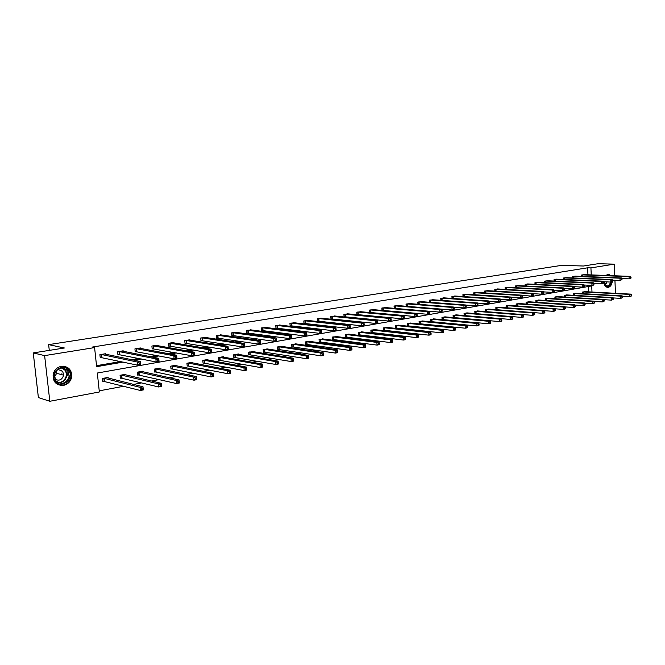 <?xml version="1.0" encoding="UTF-8"?>
<svg xmlns="http://www.w3.org/2000/svg" width="665" height="665" viewBox="0 0 665 665"><rect width="100%" height="100%" fill="white"/><g stroke="black" fill="none" stroke-linecap="round" stroke-linejoin="round"><path stroke-width="1" d="M61.363 366.307C68.129 366.124 71.604 369.466 71.787 376.34C70.972 381.195 68.204 384.212 63.499 385.392C56.118 385.509 52.676 381.768 53.167 374.187C54.38 369.881 57.115 367.255 61.363 366.307M605.665 275.451L608.517 274.229L610.869 275.643M612.241 281.819C611.692 284.928 610.379 286.765 608.309 287.338L607.436 287.363C605.308 286.864 604.069 285.002 603.712 281.76M99.226 390.837L123.856 386.232M133.574 384.412L141.828 382.865M151.628 381.028L159.4 379.574M169.284 377.728L176.599 376.357M186.549 374.495L193.432 373.206M203.448 371.336L209.907 370.122M219.982 368.235L226.042 367.105M236.166 365.21L241.836 364.146M252.018 362.242L257.305 361.253M267.538 359.333L272.467 358.41M282.741 356.49L287.322 355.634M297.637 353.705L301.885 352.907M312.234 350.97L316.158 350.239M326.54 348.294L330.156 347.62M340.563 345.667L343.88 345.052M354.312 343.098L357.346 342.525M367.803 340.571L370.555 340.056M381.028 338.094L383.514 337.629M394.013 335.667L396.232 335.251M406.747 333.281L408.717 332.916M419.249 330.946L420.978 330.621M431.51 328.643L433.015 328.369M443.563 326.39L444.835 326.149M455.384 324.179L456.448 323.98M467.005 322.001L467.852 321.843M478.418 319.865L479.066 319.749M489.623 317.77L490.08 317.687M591.991 292.06L591.725 285.908L97.314 373.023L99.351 391.976L49.817 401.278L44.622 355.617L94.588 347.587L96.633 366.664L123.266 362.076M44.622 355.617L33.25 352.916L38.387 397.57L49.817 401.278M33.25 352.916L64.397 347.995L48.636 344.628L561.559 265.377L583.496 266.008L597.985 263.722L614.261 264.146L614.743 275.792M614.926 280.231L615.466 293.307M48.636 344.628L49.285 350.38M123.249 351.32L123.2 350.804L117.605 351.727L117.913 354.686L119.168 354.47M157.297 345.642L157.248 345.177L151.886 346.058L152.177 348.95L153.382 348.751M189.949 340.197L189.907 339.773L184.762 340.621L185.036 343.456L186.192 343.265M221.295 334.977L216.316 335.409L216.574 338.186L217.679 338.003M251.403 329.965L246.632 330.397L246.865 333.123L247.929 332.941M280.356 325.152L275.767 325.576L275.992 328.252L277.014 328.078M308.211 320.522L303.797 320.946L304.005 323.564L304.994 323.406M335.035 316.066L330.788 316.482L330.987 319.059L331.935 318.901M360.879 311.769L356.781 312.176L356.972 314.711L357.886 314.562M385.8 307.629L381.851 308.036L382.018 310.439M382.907 310.372L382.358 310.472M409.848 303.639L406.032 304.038L406.19 306.291M433.056 299.79L429.382 300.173L429.515 302.292M455.483 296.066L451.926 296.449L452.05 298.435M477.162 292.467L473.721 292.841L473.829 294.72M498.118 288.992L494.802 289.358L494.901 291.129M518.409 285.626L515.192 285.983L515.284 287.662M538.043 282.376L534.934 282.725L535.017 284.312M557.071 279.217L554.053 279.558L554.128 281.071M575.508 276.158L572.59 276.499L572.656 277.937M96.525 365.675L120.714 361.527M131.529 359.665L138.752 358.427M149.675 356.548L156.4 355.401M167.414 353.506L173.665 352.433M184.77 350.53L190.564 349.532M201.753 347.612L207.098 346.689M218.369 344.761L223.29 343.913M234.637 341.968L239.142 341.195M250.555 339.233L254.678 338.527M266.15 336.557L269.89 335.916M281.42 333.938L284.803 333.356M296.382 331.37L299.416 330.846M311.045 328.851L313.739 328.385M325.418 326.382L327.787 325.975M339.499 323.963L341.561 323.614M353.306 321.594L355.068 321.295M366.847 319.267L368.319 319.017M380.131 316.989L381.328 316.781M393.165 314.753L394.087 314.595M405.949 312.558L406.614 312.442M418.501 310.405L418.917 310.331M587.951 274.795L587.636 267.796L92.119 347.097L94.588 347.587M584.518 274.67L581.642 275.002L581.7 276.399M566.364 277.679L563.396 278.012L563.463 279.491M547.636 280.78L544.569 281.129L544.643 282.683M528.309 283.988L525.142 284.337L525.225 285.975M508.343 287.297L505.076 287.662L505.176 289.383M487.728 290.721L484.344 291.087L484.452 292.908M466.414 294.254L462.915 294.628L463.031 296.565M444.37 297.912L440.754 298.294L440.878 300.347M421.552 301.694L417.811 302.093L417.953 304.271M397.928 305.617L394.054 306.016L394.212 308.344L439.922 312.109L439.764 309.516L394.919 305.875M373.456 309.682L369.432 310.09L369.615 312.575M370.513 312.45L369.707 312.583M348.078 313.897L343.905 314.312L344.096 316.864L345.027 316.706M321.752 318.269L317.421 318.693L317.621 321.295L318.593 321.129M294.42 322.816L289.915 323.24L290.131 325.892L291.137 325.717M266.025 327.537L261.337 327.961L261.569 330.663L262.617 330.488M236.499 332.45L231.628 332.874L231.869 335.625L232.958 335.451M205.784 337.562L200.705 337.986L200.963 340.796L202.094 340.605M173.789 342.891L173.748 342.45L168.494 343.315L168.777 346.174L169.957 345.983M140.456 348.452L140.406 347.961L134.929 348.867L135.228 351.785L136.45 351.586M105.677 354.254L105.619 353.714L99.908 354.653L100.224 357.637L101.504 357.429M587.636 267.796L590.927 267.895L614.261 264.146M591.235 274.919L590.927 267.895M134.106 360.206L141.354 358.959M152.302 357.072L159.051 355.908M170.099 354.004L176.358 352.932M187.497 351.012L193.299 350.014M204.521 348.078L209.874 347.155M221.171 345.21L226.108 344.362M237.472 342.4L241.994 341.619M253.431 339.649L257.563 338.942M269.059 336.956L272.808 336.315M284.362 334.32L287.746 333.739M299.35 331.744L302.384 331.22M314.038 329.208L316.74 328.743M328.435 326.731L330.804 326.324M342.541 324.296L344.603 323.946M356.374 321.918L358.136 321.611M369.94 319.582L371.411 319.325M383.24 317.288L384.428 317.08M396.29 315.035L397.213 314.878M409.091 312.833L409.756 312.716M421.652 310.671L422.067 310.597M588.716 291.877L588.467 286.482M104.031 381.186L102.759 381.419L102.443 378.46L108.129 377.429L108.196 378.061M121.62 377.994L120.365 378.219L120.066 375.284L125.627 374.279L125.693 374.877M138.827 374.861L137.605 375.085L137.306 372.176L142.759 371.195L142.817 371.76M155.677 371.793L154.488 372.018L154.197 369.142L159.534 368.177L159.592 368.718M172.185 368.792L171.013 369.009L170.73 366.166L175.959 365.218L176.009 365.733M188.353 365.858L187.206 366.066L186.931 363.248L192.052 362.325L192.102 362.807M204.188 362.974L203.066 363.181L202.8 360.388L207.821 359.482L207.862 359.948M219.708 360.156L218.61 360.355L218.353 357.587L223.274 356.706L223.315 357.147M234.928 357.388L233.847 357.579L233.598 354.844L238.419 353.979L238.461 354.403M249.841 354.669L248.776 354.869L248.544 352.151L253.307 351.71M264.462 352.009L263.423 352.201L263.19 349.516L267.862 349.075M278.81 349.408L277.787 349.591L277.563 346.931L282.143 346.49M292.874 346.847L291.877 347.03L291.661 344.395L296.149 343.955M306.681 344.337L305.701 344.512L305.484 341.901L309.89 341.461M320.222 341.877L319.258 342.051L319.059 339.458L323.381 339.025M333.514 339.458L332.575 339.624L332.375 337.064L336.615 336.631M346.565 337.08L345.634 337.255L345.443 334.711L349.607 334.279M359.374 334.753L358.468 334.919L358.277 332.4L362.367 331.968M371.959 332.467L371.062 332.625L370.879 330.131L374.894 329.707M384.312 330.214L383.431 330.38L383.256 327.903L387.196 327.479M396.448 328.011L395.584 328.169L395.417 325.709L399.283 325.293M408.368 325.842L407.52 326L407.354 323.564L411.161 323.148M420.081 323.714L419.249 323.863L419.091 321.453L422.824 321.037M431.593 321.619L430.779 321.769L430.621 319.375L434.295 318.967M442.109 319.69L441.959 317.33L445.558 316.931M442.907 319.557L442.159 319.699M453.239 317.612L453.098 315.326L456.639 314.927M454.037 317.538L453.48 317.637M464.187 315.576L464.054 313.356L467.537 312.957M474.951 313.572L474.818 311.42L478.251 311.029M485.533 311.611L485.408 309.508L488.783 309.125M495.949 309.674L495.832 307.637L499.141 307.247M506.19 307.77L506.082 305.792L509.34 305.41M516.264 305.908L516.156 303.972L519.365 303.597M526.181 304.071L526.082 302.184L529.24 301.819M535.94 302.259L535.84 300.43L538.949 300.065M545.541 300.489L545.45 298.701L548.509 298.336M554.992 298.735L554.909 296.997L557.918 296.64M564.302 297.022L564.219 295.318L567.179 294.969M573.463 295.327L573.388 293.672L576.306 293.323M582.49 293.664L582.415 292.043L585.283 291.694M66.791 369.599L67.414 375.185M631.052 278.045L631.01 277.147L630.437 277.247L630.47 278.145L631.052 278.045L629.14 278.851L629.048 276.623L582.282 274.894M630.437 277.247L629.048 276.623L630.487 276.374L583.87 274.628M630.47 278.145L629.14 278.851L621.85 278.56M631.01 277.147L630.487 276.374M631.75 295.834L631.717 294.944L631.143 295.052L631.176 295.942L631.75 295.834L629.838 296.64L629.755 294.42L631.193 294.146L584.643 291.644M622.398 296.224L629.838 296.64L631.176 295.942M583.055 291.935L629.755 294.42L631.143 295.052M631.193 294.146L631.717 294.944M621.991 279.632L621.958 278.726L621.376 278.834L621.409 279.732L621.991 279.632L620.071 280.447L619.98 278.194L573.238 276.391M621.376 278.834L619.98 278.194L621.442 277.945L574.851 276.125M621.409 279.732L620.071 280.447L612.631 280.14M621.958 278.726L621.442 277.945M612.789 281.245L612.756 280.339L612.157 280.439L612.199 281.345L612.789 281.245L610.852 282.068L610.753 279.799L564.053 277.904M612.157 280.439L610.753 279.799L612.241 279.541L565.691 277.637M612.199 281.345L610.852 282.068L603.255 281.736M612.756 280.339L612.241 279.541M622.723 297.554L622.681 296.665L622.099 296.773L622.141 297.671L622.723 297.554L620.794 298.369L620.711 296.133L622.166 295.859L575.649 293.265M613.205 297.928L620.794 298.369L622.141 297.671M574.036 293.556L620.711 296.133L622.099 296.773M622.166 295.859L622.681 296.665M613.546 299.317L613.512 298.41L612.914 298.527L612.955 299.425L613.546 299.317L611.609 300.131L611.509 297.878L612.997 297.596L566.514 294.911M603.862 299.666L611.609 300.131L612.955 299.425M564.884 295.202L611.509 297.878L612.914 298.527M612.997 297.596L613.512 298.41M611.093 282.018C609.315 286.981 607.079 287.696 604.385 284.179L603.778 281.76M604.286 283.913L606.704 286.017C608.55 286.033 609.805 284.711 610.47 282.051M604.028 283.207L604.66 281.802M610.295 275.626L607.843 274.238M607.17 287.313C609.489 287.122 610.985 285.318 611.667 281.918M606.297 275.476L609.198 275.584M607.752 275.526L607.27 275.493M68.611 370.43C75.12 378.385 61.454 389.632 55.444 381.136C48.819 373.065 62.751 361.86 68.611 370.43M55.702 380.671C61.862 385.21 66.392 383.713 69.301 376.174L67.888 370.762C62.211 366.249 57.714 367.479 54.38 374.445L55.702 380.671M56.342 370.621L56.675 373.331L54.289 377.288M54.779 379.067C59.052 381.261 62.02 379.973 63.674 375.193L62.676 371.278L57.772 369.366M57.838 384.611C64.904 386.373 69.401 383.589 71.346 376.24L69.576 369.64L63.499 366.191M61.745 374.678L61.887 373.738M61.787 371.053L61.604 370.23M603.438 282.883L603.404 281.968L602.798 282.076L602.839 282.991L603.438 282.883L602.997 283.448L601.484 283.714L601.384 281.428L554.726 279.45M602.798 282.076L601.384 281.428L602.897 281.17L556.389 279.175M602.839 282.991L601.484 283.714L593.729 283.365M603.404 281.968L602.897 281.17M604.219 301.095L604.186 300.189L603.579 300.306L603.62 301.212L604.219 301.095L602.266 301.927L602.166 299.649L603.679 299.366L557.237 296.582M594.369 301.436L602.266 301.927L603.62 301.212M555.583 296.881L602.166 299.649L603.579 300.306M603.679 299.366L604.186 300.189M593.936 284.553L593.895 283.631L593.28 283.739L593.321 284.662L593.936 284.553L593.496 285.119L591.958 285.385L591.858 283.082L545.258 281.012M593.28 283.739L591.858 283.082L593.396 282.816L546.946 280.738M593.321 284.662L591.958 285.385L584.045 285.011M593.895 283.631L593.396 282.816M594.743 302.907L594.701 301.993L594.086 302.11L594.128 303.024L594.743 302.907L592.773 303.747L592.673 301.453L594.202 301.162L547.819 298.277M584.71 303.223L592.773 303.747L594.128 303.024M546.131 298.577L592.673 301.453L594.086 302.11M594.202 301.162L594.701 301.993M584.269 286.241L584.227 285.318L583.596 285.426L583.637 286.357L584.269 286.241L583.837 286.815L582.274 287.089L582.174 284.77L535.633 282.608M583.596 285.426L582.174 284.77L583.737 284.495L537.345 282.326M583.637 286.357L582.274 287.089L574.194 286.69M584.227 285.318L583.737 284.495M585.1 304.753L585.059 303.83L584.435 303.947L584.485 304.878L585.1 304.753L584.676 305.293L583.122 305.592L583.014 303.282L584.568 302.991L538.251 299.998M574.893 305.044L583.122 305.592L584.485 304.878M536.539 300.306L583.014 303.282L584.435 303.947M584.568 302.991L585.059 303.83M574.435 287.97L574.394 287.031L573.762 287.147L573.804 288.078L574.435 287.97L574.02 288.535L572.432 288.818L572.324 286.482L525.849 284.221M573.762 287.147L572.324 286.482L573.912 286.199L527.594 283.938M573.804 288.078L572.432 288.818L564.178 288.394M574.394 287.031L573.912 286.199M575.308 306.632L575.258 305.701L574.626 305.817L574.668 306.748L575.308 306.632L574.884 307.172L573.305 307.479L573.197 305.152L574.776 304.844L528.525 301.752M564.909 306.897L573.305 307.479L574.668 306.748M526.788 302.06L573.197 305.152L574.626 305.817M574.776 304.844L575.258 305.701M564.444 289.724L564.394 288.776L563.754 288.893L563.795 289.832L564.444 289.724L564.036 290.297L562.415 290.58L562.307 288.219L515.907 285.867M563.754 288.893L562.307 288.219L563.92 287.937L517.678 285.576M563.795 289.832L562.415 290.58L553.995 290.131M564.394 288.776L563.92 287.937M565.341 308.535L565.3 307.596L564.652 307.72L564.693 308.66L565.341 308.535L564.934 309.084L563.322 309.391L563.213 307.039L564.818 306.74L518.642 303.531M554.76 308.776L563.322 309.391L564.693 308.66M516.88 303.847L563.213 307.039L564.652 307.72M564.818 306.74L565.3 307.596M554.278 291.503L554.228 290.555L553.571 290.672L553.621 291.619L554.278 291.503L553.879 292.076L552.233 292.367L552.116 289.99L505.807 287.538M553.571 290.672L552.116 289.99L553.762 289.707L507.611 287.238M553.621 291.619L552.233 292.367L543.638 291.885M554.228 290.555L553.762 289.707M555.208 310.472L555.159 309.524L554.502 309.649L554.552 310.597L555.208 310.472L554.81 311.021L553.172 311.336L553.056 308.967L554.693 308.66L508.6 305.335M544.427 310.688L553.172 311.336L554.552 310.597M506.805 305.659L553.056 308.967L554.502 309.649M554.693 308.66L555.159 309.524M543.937 293.315L543.887 292.359L543.214 292.475L543.263 293.431L543.937 293.315L543.546 293.897L541.875 294.188L541.759 291.794L495.541 289.233M543.214 292.475L541.759 291.794L543.43 291.503L497.37 288.934M543.263 293.431L541.875 294.188L533.097 293.681M543.887 292.359L543.43 291.503M533.413 295.16L533.363 294.196L532.682 294.312L532.731 295.285L533.413 295.16L533.039 295.742L531.335 296.041L531.21 293.622L485.101 290.962M532.682 294.312L531.21 293.622L532.914 293.332L486.963 290.655M532.731 295.285L531.335 296.041L522.374 295.501M533.363 294.196L532.914 293.332M522.707 297.039L522.657 296.066L521.958 296.183L522.017 297.164L522.707 297.039L522.341 297.621L520.612 297.928L520.487 295.484L474.486 292.716M521.958 296.183L520.487 295.484L522.216 295.185L476.381 292.401M522.017 297.164L520.612 297.928L511.46 297.346M522.657 296.066L522.216 295.185M511.809 298.951L511.759 297.97L511.053 298.086L511.102 299.075L511.809 298.951L511.46 299.533L509.698 299.849L509.565 297.388L463.696 294.504M511.053 298.086L509.565 297.388L511.327 297.08L465.625 294.179M511.102 299.075L509.698 299.849L500.346 299.225M511.759 297.97L511.327 297.08M500.72 300.896L500.662 299.907L499.947 300.031L499.997 301.021L500.72 300.896L500.388 301.486L498.592 301.794L498.451 299.317L452.724 296.316M499.947 300.031L498.451 299.317L500.246 299.001L454.677 295.992M499.997 301.021L498.592 301.794L489.041 301.145M500.662 299.907L500.246 299.001M489.432 302.874L489.374 301.877L488.642 302.001L488.7 302.999L489.432 302.874L489.108 303.464L487.279 303.789L487.137 301.287L441.56 298.161M488.642 302.001L487.137 301.287L488.966 300.962L443.547 297.829M488.7 302.999L487.279 303.789L477.528 303.09M489.374 301.877L488.966 300.962M477.936 304.894L477.869 303.88L477.129 304.013L477.187 305.019L477.936 304.894L477.628 305.484L475.766 305.809L475.616 303.282L430.205 300.04M477.129 304.013L475.616 303.282L477.478 302.957L432.225 299.707M477.187 305.019L475.766 305.809L465.808 305.069M477.869 303.88L477.478 302.957M466.223 306.947L466.165 305.925L465.409 306.058L465.467 307.08L466.223 306.947L465.932 307.538L464.037 307.87L463.887 305.326L418.642 301.952M465.409 306.058L463.887 305.326L465.783 304.994L420.704 301.611M465.467 307.08L464.037 307.87L451.934 307.396L406.889 303.897M466.165 305.925L465.783 304.994M408.983 303.548L453.863 307.064L454.237 308.003L453.464 308.144L453.53 309.167L454.303 309.034L454.237 308.003M454.303 309.034L454.02 309.632L452.092 309.973L406.822 306.341M453.53 309.167L452.092 309.973L451.934 307.396L453.464 308.144M441.302 310.264L441.369 311.303L442.15 311.162L442.084 310.131L439.764 309.516L441.726 309.175L397.055 305.518M442.15 311.162L441.893 311.76L439.922 312.109L441.369 311.303M442.084 310.131L441.726 309.175M544.901 312.45L544.851 311.494L544.186 311.619L544.228 312.575L544.901 312.45L544.51 312.999L542.848 313.315L542.723 310.929L544.394 310.613L498.393 307.172M533.92 312.625L542.848 313.315L544.228 312.575M496.572 307.504L542.723 310.929L544.186 311.619M544.394 310.613L544.851 311.494M534.411 314.454L534.361 313.489L533.679 313.622L533.729 314.587L534.411 314.454L534.037 315.002L532.341 315.326L532.216 312.924L533.912 312.6L488.019 309.042M486.315 311.669L532.341 315.326L533.729 314.587M486.165 309.375L532.216 312.924L533.679 313.622M533.912 312.6L534.361 313.489M523.737 316.498L523.688 315.526L522.998 315.659L523.047 316.631L523.737 316.498L523.372 317.047L521.651 317.38L521.518 314.952L523.247 314.628L477.47 310.937M475.143 313.589L521.651 317.38L523.047 316.631M475.583 311.278L521.518 314.952L522.998 315.659M523.247 314.628L523.688 315.526M512.873 318.577L512.823 317.596L512.125 317.729L512.175 318.71L512.873 318.577L512.532 319.125L510.77 319.466L510.637 317.014L512.399 316.681L466.747 312.874M464.178 315.543L510.77 319.466L512.175 318.71M464.827 313.215L510.637 317.014L512.125 317.729M512.399 316.681L512.823 317.596M501.826 320.688L501.767 319.699L501.053 319.84L501.111 320.821L501.826 320.688L501.485 321.245L499.698 321.586L499.565 319.117L501.352 318.776L455.841 314.836M453.231 317.529L499.698 321.586L501.111 320.821M453.887 315.185L499.565 319.117L501.053 319.84M501.352 318.776L501.767 319.699M490.57 322.841L490.512 321.843L489.789 321.985L489.839 322.982L490.57 322.841L490.246 323.398L488.426 323.747L488.285 321.262L490.105 320.912L444.744 316.831M442.092 319.557L488.426 323.747L489.839 322.982M442.757 317.188L488.285 321.262L489.789 321.985M490.105 320.912L490.512 321.843M479.116 325.035L479.058 324.03L478.31 324.171L478.376 325.177L479.116 325.035L478.808 325.592L476.955 325.95L476.805 323.439L478.659 323.082L433.464 318.859M430.77 321.611L476.955 325.95L478.376 325.177M431.444 319.225L476.805 323.439L478.31 324.171M478.659 323.082L479.058 324.03M467.445 327.263L467.387 326.249L466.631 326.399L466.689 327.413L467.445 327.263L467.154 327.828L465.267 328.186L465.109 325.651L467.005 325.293L421.976 320.929M419.241 323.705L465.267 328.186L466.689 327.413M419.923 321.303L465.109 325.651L466.631 326.399M467.005 325.293L467.387 326.249M455.567 329.541L455.5 328.518L454.735 328.66L454.794 329.682L455.567 329.541L455.284 330.106L453.364 330.472L453.206 327.912L455.126 327.546L410.297 323.032M407.512 325.833L453.364 330.472L454.794 329.682M408.202 323.406L453.206 327.912L454.735 328.66M455.126 327.546L455.5 328.518M443.464 331.852L443.397 330.821L442.607 330.971L442.674 332.001L443.464 331.852L443.198 332.417L441.244 332.791L441.078 330.214L443.031 329.84L398.401 325.177M395.575 328.003L441.244 332.791L442.674 332.001M396.274 325.559L441.078 330.214L442.607 330.971M443.031 329.84L443.397 330.821M429.773 313.331L429.706 312.284L428.908 312.425L428.975 313.473L429.773 313.331L429.532 313.938L427.529 314.287L427.362 311.669L382.732 307.887M428.908 312.425L427.362 311.669L429.366 311.32L384.91 307.529M428.975 313.473L427.529 314.287L382.018 310.372M429.706 312.284L429.366 311.32M431.128 334.212L431.061 333.173L430.263 333.323L430.33 334.37L431.128 334.212L430.887 334.778L428.892 335.16L428.717 332.558L430.712 332.184L386.299 327.355M383.422 330.206L428.892 335.16L430.33 334.37M384.137 327.745L428.717 332.558L430.263 333.323M430.712 332.184L431.061 333.173M417.163 315.543L417.096 314.487L416.273 314.636L416.348 315.692L417.163 315.543L416.938 316.149L414.894 316.507L414.719 313.863L370.33 309.94M416.273 314.636L414.719 313.863L416.764 313.514L372.541 309.574M416.348 315.692L414.894 316.507L369.599 312.45M417.096 314.487L416.764 313.514M418.559 336.615L418.493 335.567L417.678 335.725L417.745 336.773L418.559 336.615L418.335 337.188L416.298 337.579L416.124 334.952L418.16 334.562L373.979 329.574M371.045 332.45L416.298 337.579L417.745 336.773M371.777 329.965L416.124 334.952L417.678 335.725M418.16 334.562L418.493 335.567M404.303 317.803L404.237 316.731L403.406 316.881L403.472 317.945L404.303 317.803L404.096 318.41L402.017 318.768L401.835 316.108L357.695 312.026M403.406 316.881L401.835 316.108L403.921 315.742L359.956 311.652M403.472 317.945L402.017 318.768L356.964 314.553M404.237 316.731L403.921 315.742M405.75 339.067L405.683 338.011L404.852 338.169L404.927 339.225L405.75 339.067L405.542 339.64L403.472 340.039L403.289 337.388L405.367 336.989L361.436 331.827M358.452 334.736L403.472 340.039L404.927 339.225M359.191 332.234L403.289 337.388L404.852 338.169M405.367 336.989L405.683 338.011M391.203 320.098L391.128 319.025L390.28 319.167L390.355 320.247L391.203 320.098L391.012 320.705L388.892 321.079L388.701 318.385L344.836 314.154M390.28 319.167L388.701 318.385L390.829 318.02L347.13 313.772M390.355 320.247L388.892 321.079L344.088 316.706M391.128 319.025L390.829 318.02M392.699 341.569L392.624 340.497L391.776 340.655L391.851 341.727L392.699 341.569L392.508 342.134L390.397 342.541L390.205 339.865L392.317 339.466L348.66 334.129M345.625 337.064L390.397 342.541L391.851 341.727M346.374 334.545L390.205 339.865L391.776 340.655M392.317 339.466L392.624 340.497M377.836 322.442L377.762 321.353L376.897 321.503L376.972 322.591L377.836 322.442L377.67 323.049L375.509 323.431L375.309 320.713L331.735 316.324M376.897 321.503L375.309 320.713L377.479 320.339L334.071 315.933M376.972 322.591L375.509 323.431L330.971 318.892M377.762 321.353L377.479 320.339M379.382 344.113L379.308 343.032L378.443 343.198L378.526 344.279L379.382 344.113L379.216 344.686L377.063 345.102L376.864 342.4L379.025 341.985L335.65 336.473M332.558 339.441L377.063 345.102L378.526 344.279M333.323 336.889L376.864 342.4L378.443 343.198M379.025 341.985L379.308 343.032M364.212 324.828L364.129 323.739L363.248 323.888L363.331 324.986L364.212 324.828L364.063 325.443L361.86 325.833L361.66 323.09L318.385 318.527M363.248 323.888L361.66 323.09L363.863 322.708L320.763 318.136M363.331 324.986L361.86 325.833L317.612 321.12M364.129 323.739L363.863 322.708M365.808 346.714L365.733 345.617L364.852 345.783L364.935 346.881L365.808 346.714L365.659 347.288L363.464 347.704L363.265 344.977L365.459 344.561L322.392 338.859M319.242 341.852L363.464 347.704L364.935 346.881M320.023 339.283L363.265 344.977L364.852 345.783M365.459 344.561L365.733 345.617M350.314 327.271L350.231 326.158L349.325 326.316L349.408 327.429L350.314 327.271L350.181 327.887L347.936 328.277L347.728 325.509L304.786 320.779M349.325 326.316L347.728 325.509L349.981 325.119L307.213 320.38M349.408 327.429L347.936 328.277L303.996 323.398M350.231 326.158L349.981 325.119M351.968 349.358L351.885 348.26L350.987 348.427L351.07 349.532L351.968 349.358L351.835 349.931L349.599 350.364L349.391 347.612L351.627 347.188L308.884 341.286M305.684 344.312L349.599 350.364L351.07 349.532M306.465 341.727L349.391 347.612L350.987 348.427M351.627 347.188L351.885 348.26M336.133 329.757L336.041 328.635L335.127 328.801L335.21 329.915L336.133 329.757L336.025 330.372L333.73 330.771L333.514 327.978L290.921 323.074M335.127 328.801L333.514 327.978L335.808 327.579L293.398 322.658M335.21 329.915L333.73 330.771L290.123 325.709M336.041 328.635L335.808 327.579M321.661 332.292L321.569 331.162L320.63 331.328L320.721 332.458L321.661 332.292L321.577 332.907L319.233 333.323L319.009 330.497L276.79 325.409M320.63 331.328L319.009 330.497L321.353 330.089L279.308 324.994M320.721 332.458L319.233 333.323L275.975 328.069M321.569 331.162L321.353 330.089M306.889 334.886L306.798 333.739L305.842 333.913L305.933 335.052L306.889 334.886L306.831 335.501L304.445 335.925L304.213 333.074L262.384 327.787M305.842 333.913L304.213 333.074L306.607 332.658L264.953 327.363M305.933 335.052L304.445 335.925L261.553 330.472M306.798 333.739L306.607 332.658M291.81 337.529L291.719 336.374L290.738 336.548L290.838 337.695L291.81 337.529L291.777 338.153L289.341 338.576L289.1 335.7L247.696 330.222M290.738 336.548L289.1 335.7L291.544 335.268L250.348 329.807M290.838 337.695L289.341 338.576L246.848 332.924M291.719 336.374L291.544 335.268M276.416 340.222L276.316 339.059L275.318 339.233L275.418 340.405L276.416 340.222L276.416 340.854L273.922 341.286L273.672 338.377L232.708 332.7M275.318 339.233L273.672 338.377L276.166 337.945L235.385 332.251M275.418 340.405L273.922 341.286L231.852 335.426M276.316 339.059L276.166 337.945M260.697 342.982L260.597 341.81L259.574 341.985L259.674 343.165L260.697 342.982L260.713 343.606L258.17 344.054L257.912 341.112L217.43 335.226M259.574 341.985L257.912 341.112L260.464 340.671L220.157 334.769M259.674 343.165L258.17 344.054L216.557 337.978M260.597 341.81L260.464 340.671M244.637 345.8L244.529 344.611L243.49 344.794L243.59 345.983L244.637 345.8L244.687 346.423L242.085 346.881L241.819 343.913L201.836 337.803M243.49 344.794L241.819 343.913L244.421 343.464L204.621 337.338M243.59 345.983L242.085 346.881L200.946 340.58M244.529 344.611L244.421 343.464M227.048 347.662L227.156 348.867L228.22 348.676L228.112 347.479L227.048 347.662L225.369 346.773L228.029 346.307L228.303 349.308L225.643 349.773L225.369 346.773L185.917 340.43M188.76 339.965L228.029 346.307L228.112 347.479M227.156 348.867L225.643 349.773L185.02 343.24M228.22 348.676L228.303 349.308M210.248 350.596L210.364 351.81L211.453 351.619L211.337 350.405L210.248 350.596L208.561 349.69L211.279 349.216L211.561 352.25L208.843 352.724L208.561 349.69L169.675 343.123M172.576 342.641L211.279 349.216L211.337 350.405M210.364 351.81L208.843 352.724L168.752 345.95M211.453 351.619L211.561 352.25M193.074 353.589L193.191 354.819L194.305 354.628L194.188 353.398L193.074 353.589L191.379 352.674L194.163 352.192L194.454 355.26L191.67 355.742L191.379 352.674L153.091 345.858M156.051 345.376L194.163 352.192L194.188 353.398M193.191 354.819L191.67 355.742L152.152 348.718M194.305 354.628L194.454 355.26M337.845 352.059L337.754 350.954L336.839 351.12L336.922 352.234L337.845 352.059L337.737 352.641L335.451 353.073L335.235 350.297L337.521 349.865L295.127 343.763M291.86 346.822L335.451 353.073L336.922 352.234M292.658 344.212L335.235 350.297L336.839 351.12M337.521 349.865L337.754 350.954M323.431 354.819L323.34 353.697L322.409 353.871L322.492 355.002L323.431 354.819L323.348 355.401L321.012 355.841L320.788 353.04L323.124 352.591L281.096 346.29M277.771 349.383L321.012 355.841L322.492 355.002M278.585 346.748L320.788 353.04L322.409 353.871M323.124 352.591L323.34 353.697M308.718 357.637L308.627 356.498L307.679 356.681L307.762 357.82L308.718 357.637L308.66 358.211L306.274 358.668L306.05 355.833L308.435 355.384L266.798 348.867M263.406 351.985L306.274 358.668L307.762 357.82M264.238 349.333L306.05 355.833L307.679 356.681M308.435 355.384L308.627 356.498M293.706 360.505L293.614 359.358L292.633 359.549L292.733 360.696L293.706 360.505L293.672 361.087L291.237 361.552L291.004 358.684L293.431 358.227L252.218 351.494M248.76 354.644L291.237 361.552L292.733 360.696M249.599 351.96L291.004 358.684L292.633 359.549M293.431 358.227L293.614 359.358M278.377 363.439L278.278 362.284L277.28 362.475L277.38 363.63L278.377 363.439L278.369 364.021L275.884 364.495L275.634 361.602L278.12 361.128L237.347 354.171M233.822 357.354L275.884 364.495L277.38 363.63M234.679 354.653L275.634 361.602L277.28 362.475M278.12 361.128L278.278 362.284M262.717 366.432L262.617 365.268L261.603 365.459L261.702 366.631L262.717 366.432L262.733 367.014L260.198 367.504L259.949 364.578L262.484 364.096L222.176 356.897M218.585 360.114L260.198 367.504L261.702 366.631M219.458 357.388L259.949 364.578L261.603 365.459M262.484 364.096L262.617 365.268M246.723 369.491L246.624 368.31L245.585 368.51L245.693 369.69L246.723 369.491L246.773 370.081L244.18 370.571L243.922 367.62L246.516 367.13L206.699 359.69M203.041 362.932L244.18 370.571L245.693 369.69M203.931 360.189L243.922 367.62L245.585 368.51M246.516 367.13L246.624 368.31M230.281 371.427L229.217 371.627L229.325 372.824L230.389 372.624L230.198 370.222L230.464 373.206L227.821 373.713L227.546 370.729L230.198 370.222L190.913 362.525M187.181 365.817L227.821 373.713L229.325 372.824M188.079 363.04L227.546 370.729L229.217 371.627M230.464 373.206L230.389 372.624M213.581 374.611L212.492 374.819L212.609 376.024L213.689 375.816L213.523 373.389L213.798 376.398L211.096 376.922L210.813 373.905L213.523 373.389L174.795 365.434M170.988 368.751L211.096 376.922L212.609 376.024M171.903 365.95L210.813 373.905L212.492 374.819M213.798 376.398L213.689 375.816M196.508 377.861L195.402 378.069L195.518 379.291L196.624 379.083L196.474 376.623L196.765 379.665L193.997 380.197L193.706 377.146L196.474 376.623L158.345 368.393M154.455 371.752L193.997 380.197L195.518 379.291M155.394 368.925L193.706 377.146L195.402 378.069M196.765 379.665L196.624 379.083M175.518 356.656L175.635 357.895L176.774 357.695L176.657 356.457L175.518 356.656L173.814 355.733L176.657 355.235L176.957 358.335L174.114 358.834L173.814 355.733L136.159 348.66M139.185 348.161L176.657 355.235L176.657 356.457M175.635 357.895L174.114 358.834L135.203 351.544M176.774 357.695L176.957 358.335M179.051 381.186L177.921 381.402L178.045 382.633L179.176 382.417L179.051 379.931L179.351 383.007L176.524 383.547L176.217 380.463L179.051 379.931L141.545 371.419M137.58 374.811L176.524 383.547L178.045 382.633M138.536 371.959L176.217 380.463L177.921 381.402M179.351 383.007L179.176 382.417M157.555 359.79L157.68 361.045L158.844 360.846L158.719 359.59L157.555 359.79L155.843 358.851L158.752 358.352L159.06 361.477L156.159 361.984L155.843 358.851L118.86 351.519M121.944 351.012L158.752 358.352L158.719 359.59M157.68 361.045L156.159 361.984L117.888 354.437M158.844 360.846L159.06 361.477M161.204 384.586L160.049 384.811L160.174 386.057L161.329 385.833L161.229 383.306L161.537 386.423L158.644 386.972L158.337 383.863L161.229 383.306L124.388 374.503M120.34 377.936L158.644 386.972L160.174 386.057M121.313 375.06L158.337 383.863L160.049 384.811M161.537 386.423L161.329 385.833M139.185 362.999L139.317 364.27L140.506 364.063L140.373 362.791L139.185 362.999L137.464 362.051L140.431 361.536L140.756 364.694L137.78 365.218L137.464 362.051L101.188 354.445M104.347 353.921L140.431 361.536L140.373 362.791M139.317 364.27L137.78 365.218L100.199 357.379M140.506 364.063L140.756 364.694M142.942 388.069L141.761 388.294L141.886 389.549L143.075 389.324L143 386.772L143.316 389.914L140.357 390.48L140.041 387.329L143 386.772L106.866 377.662M102.726 381.128L140.357 390.48L141.886 389.549M103.715 378.227L140.041 387.329L141.761 388.294M143.316 389.914L143.075 389.324M582.698 274.894L582.773 276.441M582.415 274.886L582.482 276.432M583.271 293.706L583.188 291.927M583.554 293.722L583.471 291.935M573.654 276.391L573.729 277.978M573.371 276.382L573.446 277.97M564.477 277.904L564.552 279.533M564.186 277.904L564.269 279.524M574.252 295.368L574.169 293.556M574.543 295.385L574.46 293.556M565.1 297.064L565.017 295.202M565.391 297.08L565.3 295.21M607.054 281.902L605.208 285.26M604.959 284.994L606.613 281.885M62.718 367.961L65.403 370.122L66.816 375.517C65.777 380.255 62.901 382.658 58.179 382.716M57.506 382.333C63.782 383.697 69.044 375.118 64.971 370.222L61.928 367.953M555.15 279.45L555.233 281.12M554.859 279.45L554.942 281.104M555.807 298.785L555.716 296.873M556.098 298.809L555.998 296.881M545.674 281.021L545.757 282.733M545.383 281.012L545.475 282.716M546.364 300.538L546.264 298.577M546.655 300.555L546.555 298.585M536.048 282.608L536.14 284.371M535.757 282.608L535.849 284.354M536.771 302.317L536.672 300.306M537.062 302.334L536.954 300.314M526.273 284.229L526.364 286.033M525.982 284.221L526.073 286.017M527.029 304.129L526.921 302.06M527.312 304.146L527.204 302.068M516.331 285.867L516.431 287.729M516.04 285.867L516.14 287.712M517.121 305.966L517.013 303.847M517.412 305.991L517.295 303.855M506.231 287.538L506.331 289.45M505.94 287.538L506.048 289.433M507.062 307.837L506.938 305.659M507.345 307.862L507.229 305.667M495.965 289.242L496.073 291.204M495.674 289.233L495.782 291.187M485.525 290.962L485.641 292.982M485.234 290.962L485.35 292.966M474.91 292.725L475.034 294.795M474.627 292.716L474.744 294.778M464.12 294.504L464.253 296.64M463.829 294.504L463.962 296.623M453.148 296.324L453.281 298.519M452.857 296.316L452.99 298.502M441.984 298.169L442.125 300.439M441.693 298.161L441.834 300.414M430.629 300.048L430.779 302.384M430.338 300.04L430.488 302.359M419.075 301.96L419.233 304.371M418.784 301.952L418.942 304.346M407.312 303.905L407.479 306.349M407.022 303.897L407.188 306.341M395.343 305.883L395.517 308.352M395.052 305.875L395.226 308.344M496.83 309.74L496.705 307.504M497.121 309.765L496.996 307.513M486.431 311.669L486.298 309.375M486.722 311.677L486.589 309.383M475.857 313.597L475.716 311.278M476.148 313.606L476.007 311.287M465.101 315.551L464.96 313.215M465.392 315.559L465.251 313.223M454.17 317.538L454.02 315.185M454.461 317.554L454.311 315.193M443.048 319.557L442.898 317.188M443.331 319.574L443.181 317.205M431.735 321.619L431.577 319.225M432.017 321.636L431.868 319.242M420.222 323.714L420.064 321.303M420.504 323.73L420.347 321.311M408.501 325.842L408.343 323.414M408.792 325.858L408.626 323.423M396.581 328.011L396.415 325.559M396.872 328.028L396.706 325.576M383.156 307.903L383.339 310.389M382.874 307.887L383.048 310.372M384.445 330.222L384.27 327.745M384.736 330.231L384.561 327.762M370.754 309.948L370.937 312.459M370.472 309.94L370.646 312.45M372.092 332.467L371.91 329.973M372.383 332.483L372.201 329.981M358.127 312.043L358.31 314.57M357.837 312.026L358.028 314.562M359.516 334.753L359.324 332.234M359.798 334.769L359.615 332.251M345.26 314.171L345.451 316.723M344.977 314.154L345.168 316.706M346.706 337.08L346.515 334.545M346.989 337.105L346.798 334.562M332.159 316.332L332.359 318.917M331.868 316.324L332.068 318.901M333.655 339.458L333.456 336.897M333.938 339.474L333.747 336.914M318.809 318.543L319.017 321.145M318.527 318.527L318.726 321.129M320.364 341.877L320.156 339.291M320.646 341.893L320.447 339.308M305.21 320.796L305.418 323.423M304.919 320.779L305.135 323.406M306.814 344.337L306.607 341.727M307.105 344.362L306.889 341.744M291.345 323.09L291.561 325.734M291.062 323.074L291.278 325.717M277.214 325.426L277.438 328.103M276.931 325.409L277.155 328.086M262.808 327.812L263.041 330.505M262.525 327.795L262.758 330.488M248.112 330.239L248.353 332.966M247.837 330.222L248.07 332.949M233.132 332.716L233.382 335.468M232.85 332.7L233.099 335.451M217.846 335.243L218.103 338.019M217.571 335.226L217.821 338.003M202.251 337.828L202.517 340.63M201.977 337.803L202.235 340.613M186.333 340.455L186.607 343.29M186.059 340.438L186.333 343.273M170.09 343.148L170.373 346.008M169.816 343.123L170.099 345.983M153.507 345.891L153.798 348.776M153.233 345.867L153.524 348.759M293.016 346.847L292.8 344.212M293.298 346.872L293.082 344.237M278.943 349.408L278.726 346.748M279.234 349.433L279.009 346.773M264.603 352.018L264.371 349.333M264.886 352.043L264.653 349.358M249.982 354.678L249.741 351.968M250.264 354.703L250.023 351.993M235.069 357.388L234.82 354.653M235.344 357.413L235.102 354.678M219.849 360.156L219.6 357.396M220.132 360.181L219.882 357.421M204.33 362.982L204.072 360.189M204.612 363.007L204.346 360.214M188.494 365.858L188.22 363.04M188.769 365.883L188.503 363.073M172.326 368.801L172.044 365.958M172.601 368.826L172.326 365.983M155.818 371.801L155.535 368.925M156.092 371.835L155.81 368.959M136.566 348.693L136.865 351.61M136.3 348.668L136.591 351.586M138.968 374.869L138.669 371.968M139.243 374.894L138.943 371.993M119.268 351.552L119.575 354.503M119.002 351.527L119.309 354.478M121.761 377.994L121.454 375.068M122.028 378.028L121.72 375.093M101.595 354.478L101.911 357.454M101.329 354.445L101.645 357.429M104.172 381.195L103.856 378.235M104.447 381.228L104.131 378.269M71.787 376.34L71.346 376.224M63.674 375.193L56.675 373.331M62.668 367.961L65.37 370.114L66.816 375.517L69.301 376.174"/></g></svg>

